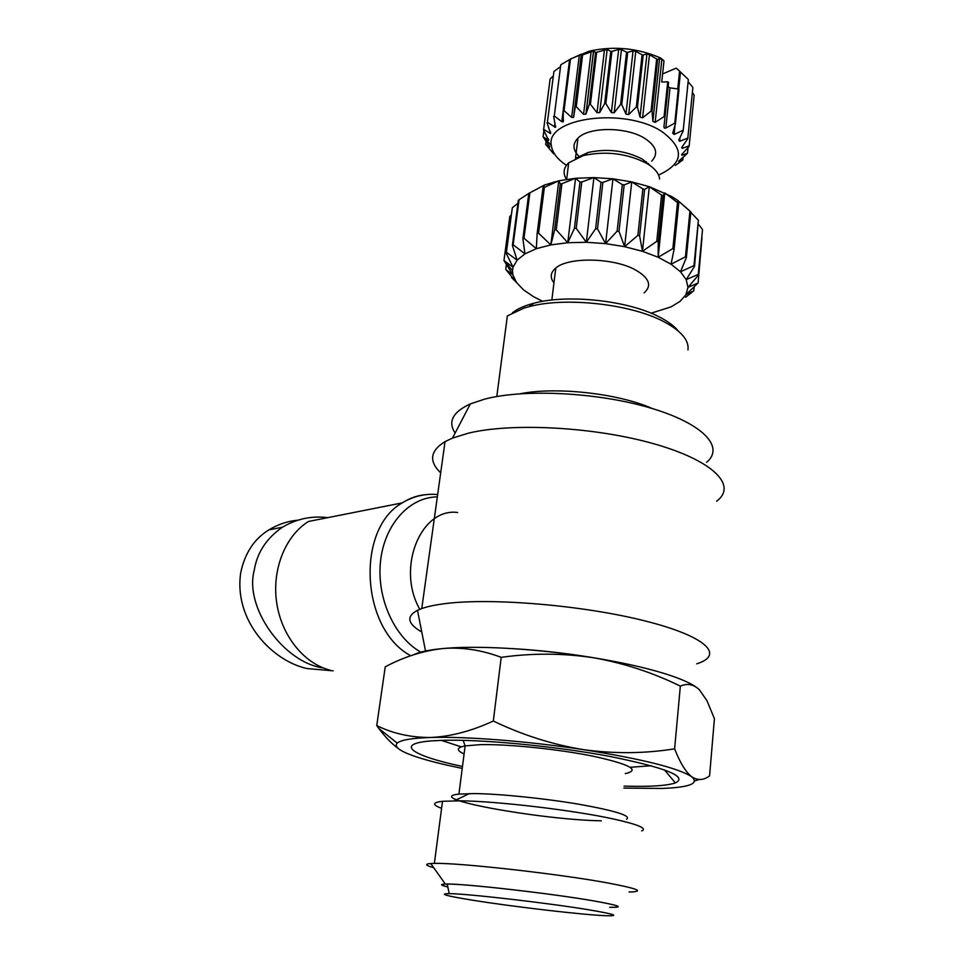 <?xml version="1.0" encoding="UTF-8"?>
<svg xmlns="http://www.w3.org/2000/svg" width="964" height="964" viewBox="0 0 964 964"><rect width="100%" height="100%" fill="white"/><g stroke="black" fill="none" stroke-linecap="round" stroke-linejoin="round"><path stroke-width="1.45" d="M297.707 520.198C287.585 521.138 277.981 524.368 268.884 529.899C254.279 538.852 244.904 553.059 240.747 572.52C233.505 620.623 272.077 660.894 307.118 668.57L333.122 670.824M716.638 501.196C737.4 485.88 714.264 461.081 654.845 444.067C595.704 426.968 512.282 422.413 468.359 433.185L452.514 438.078L445.043 441.645C430.089 450.827 428.643 461.226 440.693 472.854M421.774 632.047C407.447 623.672 406.013 616.43 417.484 610.32L421.762 608.549C427.618 606.477 435.463 604.826 445.296 603.609C491.761 597.62 583.232 605.296 644.723 620.852C706.588 636.336 724.952 655.014 696.767 663.822M511.992 648.579C542.383 650.363 572.628 653.941 602.753 659.316M706.576 462.322C724.856 447.272 703.612 423.75 650.76 408.085C598.162 392.348 524.271 388.637 484.663 399.132L470.336 403.904C452.719 412.026 447.645 421.75 455.141 433.065M427.221 494.52C418.4 495.062 410.074 497.858 402.241 502.883L308.48 521.476C285.477 535.731 271.86 569.23 276.62 602.319C281.307 635.409 303.781 663.473 329.905 670.101M413.448 654.833C419.099 651.953 428.86 649.856 442.729 648.555L448.935 648.073C484.205 645.591 541.985 649.314 593.197 657.701C620.84 662.244 644.229 667.413 663.365 673.221C678.789 677.969 689.682 682.572 696.056 687.031M398.168 748.413C391.613 743.642 385.19 737.014 378.924 728.567L376.743 725.591L385.238 666.823C403.868 656.882 423.027 650.796 442.729 648.555L448.706 648.169C466.299 647.712 483.795 650.772 501.208 657.34C532.092 653.014 562.759 653.134 593.197 657.701C623.527 663.039 652.58 672.511 680.343 686.115C687.272 683.078 693.622 684.295 699.394 689.766L707.034 700.852L714.42 718.686L709.576 775.851C703.696 780.346 697.755 780.659 691.742 776.791C699.527 783.539 689.573 787.419 661.87 788.456L623.853 788.082M652.363 408.567C618.659 393.445 556.095 386.492 520.114 393.77M462.226 768.404L448.393 765.452C429.57 761.211 415.46 757.053 406.061 752.968C397.457 749.161 394.517 745.871 397.252 743.124C400.687 739.991 411.857 738.111 430.751 737.484C450.67 736.58 471.517 731.086 493.315 721.012C522.355 734.99 552.348 744.533 583.316 749.631C614.345 753.896 644.783 753.631 674.619 748.835C680.078 762.801 685.79 772.128 691.742 776.791C678.439 768.079 642.301 759.017 583.316 749.631C527.971 741.159 465.612 736.315 430.751 737.484C410.989 737.581 392.987 733.616 376.743 725.591M687.971 349.884C689.248 340.196 681.006 330.688 663.244 321.361C630.046 303.853 564.94 296.792 528.983 306.685L524.079 308.07L507.353 315.915L496.797 396.541M678.282 331.038C674.306 326.073 667.956 321.373 659.256 316.927C628.179 300.515 567.543 293.936 533.851 303.238C524.476 305.672 517.331 308.866 512.39 312.806M506.931 319.132L505.738 328.314M462.467 766.476C411.953 755.776 393.228 743.606 432.27 740.834L442.765 740.328C481.566 739.159 555.107 746.124 609.706 756.403C666.269 767.838 688.163 776.683 675.366 782.925C668.426 785.286 655.532 786.443 636.698 786.359L624.045 786.142M644.048 292.923C652.218 285.633 649.338 277.957 635.384 269.884C613.478 257.641 568.338 256.737 555.77 268.052C550.444 272.535 549.829 277.499 553.951 282.922M601.307 820.81C540.563 819.858 420.714 798.072 458.924 794.119L473.999 793.577C499.135 793.782 544.371 798.361 579.256 804.301C615.839 810.881 631.601 815.857 626.528 819.219M441.596 808.314C432.017 804.82 432.33 802.482 442.512 801.301L459.949 800.819C496.737 801.096 574.219 810.266 614.02 819.111C638.325 824.557 647.543 828.498 641.699 830.944M433.68 867.648C425.353 865.407 424.377 864.033 430.763 863.527L434.366 863.407C457.936 862.575 558.421 873.818 607.585 882.928C638.192 888.688 645.338 891.712 629.01 892.001M447.838 886.976C440.488 885.217 439.632 884.241 445.296 884.048C460.177 883.169 548.926 893.122 592.679 900.713C619.575 905.437 625.238 907.642 609.682 907.317M472.794 900.243C446.091 895.918 438.222 893.724 449.2 893.64C466.672 893.616 548.456 903.039 589.076 909.847C614.791 914.209 620.406 916.162 605.898 915.716C583.353 914.92 512.631 906.654 472.794 900.243M447.838 886.94C440.126 885.073 439.933 884.121 447.248 884.072C465.287 883.723 550.348 893.399 592.462 900.689C619.093 905.365 624.841 907.57 609.706 907.293M659.593 179.039C659.051 173.46 654.797 168.254 646.808 163.422C627.13 153.36 605.995 150.733 583.401 155.541L568.688 162.82C563.434 167.905 562.699 173.424 566.495 179.376M651.074 313.204L671.089 306.865L680.15 301.286L685.898 294.719L687.983 287.405L686.199 279.644L680.5 271.788L671.028 264.196L658.159 257.255L642.446 251.303L624.624 246.676L605.597 243.615L586.317 242.277L567.748 242.723L550.83 244.904L536.346 248.688L523.994 238.253L529.875 192.824L528.778 193.378L544.431 185.04L558.795 180.81L575.556 178.28L593.908 177.593L612.959 178.822L631.745 181.907L649.314 186.679L671.522 196.439L677.463 200.211L686.73 208.224M678.728 203.271L677.463 200.211L689.935 211.116L685.452 256.822L671.028 264.196L674.113 249.29L678.728 203.271L677.499 202.561L672.86 248.604L658.159 257.255L658.279 241.928L663.075 195.644L661.569 195.041L656.761 241.337L642.446 251.303L639.602 235.867L644.591 189.414L642.868 188.944L637.867 235.409L624.624 246.676L618.996 231.432L624.178 184.907L622.334 184.606L617.141 231.131L605.597 243.615L597.499 228.878L602.874 182.389L601.006 182.268L595.619 228.757L586.317 242.277L576.219 228.335L581.762 181.979L579.966 182.039L574.411 228.384L567.748 242.723L556.24 229.793L561.94 183.678L560.313 183.919L554.601 230.022L550.83 244.904L538.563 233.18L544.371 187.365L542.973 187.775L537.153 233.553L536.346 248.688L524.958 253.869L517.114 260.147L513.053 267.209L512.487 270.571L512.848 274.716L516.379 282.344L523.404 289.766L533.514 296.683L542.744 301.334M650.543 165.868L642.47 159.193C625.624 150.553 607.525 148.311 588.161 152.445L576.315 158.012M651.7 161.145C658.689 153.686 656.364 146.094 644.723 138.358C626.516 126.658 588.763 126.658 577.954 138.141C572.411 143.853 572.712 149.89 578.858 156.252M566.446 165.302C557.312 159.265 552.288 152.661 551.36 145.528C544.901 117.897 624.588 106.763 661.955 131.61C684.994 148.866 683.874 163.35 658.569 175.074M678.331 88.568L674.788 123.163L665.811 128.019L664.401 128.14L663.943 126.874L668.582 82.302L668.16 86.676L670.004 87.869L679.005 89.086L675.463 123.681L672.703 133.165L674.089 134.442L675.041 125.127M664.076 116.608L655.159 122.38L652.881 121.416L652.062 111.475L657.665 59.358L659.629 58.418L661.87 59.419L663.991 60.828L661.738 82.012L667.727 81.844L664.076 116.608L664.943 117.054M651.049 111.113L642.59 117.813L640.012 117.078L637.445 107.221L643.205 55.008L646.94 53.948L649.483 54.695L656.665 58.985L651.049 111.113L652.062 111.475M636.324 106.98L628.697 114.547L625.949 114.089L621.768 104.534L627.709 52.309L633.059 50.911L635.782 51.369L642.108 54.755L636.324 106.98L637.445 107.221M620.611 104.401L614.176 112.764L611.381 112.595L605.838 103.534L611.923 51.381L618.671 49.453L621.431 49.61L626.564 52.176L620.611 104.401L621.768 104.534M604.681 103.534L599.716 112.535L597.017 112.668L590.414 104.281L596.644 52.261L607.151 49.489L610.79 51.381L604.681 103.534L605.838 103.534M589.329 104.401L585.907 114.15L583.557 114.294L576.255 106.691L582.605 54.912L593.523 50.996L595.571 52.405L589.329 104.401L590.414 104.281M575.291 106.932L573.544 117.355L571.64 117.379L564.036 110.655L570.471 59.153L581.316 54.117L575.291 106.932L576.255 106.691M571.266 58.599L569.676 59.527L563.229 111.005L564.036 110.655M563.229 111.005L563.265 121.813L561.807 121.741L554.288 115.945L560.771 64.781L569.579 59.599L561.807 121.741M560.771 64.781L554.288 115.945M553.685 116.379L555.517 127.308L547.407 122.283L553.914 71.481L559.939 67.082M553.914 71.481L547.407 122.283M547.034 122.777L550.589 133.538L543.648 129.369L550.131 78.928L552.975 76.313M550.131 78.928L543.648 129.369M543.503 129.899L548.649 140.238L543.094 136.852L543.889 130.634M549.733 146.721L543.094 136.852M549.697 147.082L545.672 144.407L546.239 139.913M553.637 153.71L545.672 144.407M553.625 153.818L551.288 151.035M680.343 686.115L674.619 748.835M501.208 657.34L493.315 721.012M699.045 779.527L694.707 780.888M327.724 517.656C311.685 515.644 296.599 518.825 282.44 527.212C266.486 538.261 257.087 552.613 254.243 570.254C244.025 607.91 284.199 662.858 323.241 667.932M519.066 199.741L528.778 193.427L522.886 238.771L524.958 253.869L513.149 244.736L519.066 199.741L518.319 200.404L512.39 245.362L517.114 260.147L506.425 252.291L512.33 207.742L506.04 252.99L513.053 267.209L503.967 260.533L512.848 274.716L506.112 269.824L516.379 282.344L511.571 277.56L511.679 276.716M506.04 252.99L506.425 252.291M512.39 245.362L513.149 244.736M522.886 238.771L523.994 238.253M537.153 233.553L538.563 233.18M554.601 230.022L556.24 229.793M574.411 228.384L576.219 228.335M595.619 228.757L597.499 228.878M617.141 231.131L618.996 231.432M637.867 235.409L639.602 235.867M656.761 241.337L658.279 241.928M672.86 248.604L674.113 249.29M690.79 212.333L698.37 220.25L694.008 265.558L680.5 271.788L686.368 257.569L690.839 211.887L689.935 211.116M685.452 256.822L686.368 257.569M698.575 224.443L702.515 229.528L698.249 274.403L686.199 279.644L694.55 266.329L698.37 220.25M694.008 265.558L694.55 266.329M701.961 237.867L698.117 282.934L687.983 287.405L698.406 275.162L702.515 229.528M698.249 274.403L698.406 275.162M694.128 287.2L693.791 290.791L685.898 294.719L698.117 282.934M685.621 297.249L693.791 290.791M690.839 211.887L686.838 208.332M663.075 195.644L664.799 192.896L677.499 202.561M644.591 189.414L649.314 186.679L661.569 195.041M624.178 184.907L631.745 181.907L642.868 188.944M602.874 182.389L612.959 178.822L622.334 184.606M581.762 181.979L593.908 177.593L601.006 182.268M561.94 183.678L575.556 178.28L579.966 182.039M544.371 187.365L558.795 180.81L560.313 183.919M529.875 192.824L544.431 185.04L542.973 187.775M512.33 207.742L518.536 202.777M503.967 260.533L509.836 216.442L511.053 215.201M647.796 164.013L648.459 163.615M675.33 165.41L682.789 159.976L678.548 161.35L687.489 153.228L681.873 155.264L681.596 154.674L689.115 146.395L694.164 95.135L689.115 146.395M689.127 145.841L682.235 148.396L681.705 147.468L687.766 138.708L692.863 87.652L687.766 138.708M687.537 138.141L679.62 141.346L678.764 140.033L683.163 131.008L688.344 79.614L683.163 131.008M682.705 130.465L674.089 134.442M674.788 123.163L675.463 123.681M505.763 269.077L506.498 263.497M658.159 257.255L664.799 192.896M642.446 251.303L649.314 186.679M624.624 246.676L631.745 181.907M605.597 243.615L612.959 178.822M586.317 242.277L593.908 177.593M558.795 180.81L550.83 244.904M567.748 242.723L575.556 178.28M569.676 59.527L570.471 59.153M581.654 55.165L582.605 54.912M595.571 52.405L596.644 52.261M683.042 157.421L682.789 159.976M610.79 51.381L611.923 51.381M688.055 147.576L687.489 153.228M626.564 52.176L627.709 52.309M692.381 92.46L694.164 95.135M642.108 54.755L643.205 55.008M688.127 81.807L692.634 87.061M656.665 58.985L657.665 59.358M679.572 71.167L687.898 79.048M662.605 73.927L676.162 68.155L679.584 71.011L677.788 88.519M667.727 81.844L668.582 82.302M663.991 60.828L660.581 57.973C637.397 47.995 613.598 45.73 589.197 51.176L583.401 54.587M571.869 58.455L589.197 51.176M679.524 71.673L680.415 72.782M630.227 767.284L651.254 765.729M625.287 773.634C640.566 770.152 630.095 764.392 593.86 756.354C558.746 749.161 507.57 743.943 480.156 744.666L465.118 745.895C456.454 747.618 456.117 750.305 464.082 753.944M457.635 512.487C420.967 507.546 396.023 567.917 419.798 609.296M437.331 496.894C409.724 497.063 384.781 523.898 380.611 560.554C376.261 597.138 393.975 637.011 420.762 652.134M437.656 494.568C425.232 493.399 413.436 496.171 402.241 502.883C355.728 528.899 360.681 629.191 410.76 655.749M441.343 740.376L461.262 746.859M548.42 138.924L548.275 140.117M550.191 131.2L549.914 133.394M555.011 122.922L554.469 127.176M646.205 162.832L646.314 161.783M579.352 54.876L571.64 117.379M581.461 54.117L573.773 116.68M591.161 51.502L583.557 114.294M593.607 51.032L586.04 113.86M604.476 49.658L597.017 112.668M607.151 49.489L599.716 112.535M618.671 49.453L611.381 112.595M681.873 155.264L681.982 154.192M621.431 49.61L614.176 112.764M633.059 50.911L625.949 114.089M682.235 148.396L682.44 146.383M635.782 51.369L628.697 114.547M646.94 53.948L640.012 117.078M679.62 141.346L680.018 137.515M649.483 54.695L642.59 117.813M659.629 58.418L652.881 121.416M678.752 88.893L680.488 72.035M661.87 59.419L655.159 122.38M668.16 86.676L663.943 126.874M665.811 128.019L670.004 87.869M533.851 303.238L528.983 306.685M555.77 268.052L551.842 300.045M434.366 863.407L442.512 801.301M445.296 884.048L430.763 863.527M449.2 893.64L447.248 884.072M568.688 162.82L566.663 179.352M588.161 152.445L583.401 155.541M577.954 138.141L575.484 158.397M551.36 145.528L543.997 137.442M445.043 441.645L421.762 608.549M425.522 650.989L417.484 610.32M470.336 403.904L452.514 438.078M397.252 743.124L378.936 728.567M664.425 769.85L675.366 782.925M458.924 794.119L465.118 745.895L463.166 740.352M282.44 527.212L268.884 529.899M469.335 793.577L454.442 800.783M512.487 270.571L504.064 260.605M553.987 181.967L549.203 185.088M548.733 139.599L548.649 140.238M550.709 132.61L550.589 133.538M555.674 126.091L555.517 127.308M512.993 244.868L518.909 199.873M563.482 120.078L563.265 121.813M581.316 54.117L573.544 117.355M593.523 50.996L585.907 114.15"/></g></svg>
